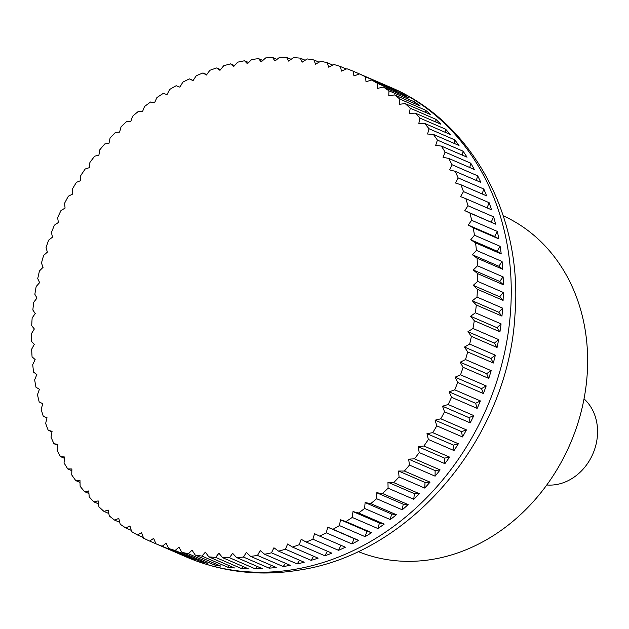 <?xml version="1.0" encoding="UTF-8"?>
<svg xmlns="http://www.w3.org/2000/svg" width="629" height="629" viewBox="0 0 629 629"><rect width="100%" height="100%" fill="white"/><g stroke="black" fill="none" stroke-linecap="round" stroke-linejoin="round"><path stroke-width="0.94" d="M358.098 551.515A182.897 154.592 -66.6 0 0 587.58 355.637A182.897 154.592 -66.6 0 0 503.271 215.81M353.176 71.203L378.839 82.297A256.058 216.423 113.4 0 1 381.866 83.571A256.058 216.423 113.4 0 1 385.145 85.033L359.481 73.931A680.146 256.844 163.2 0 0 353.938 75.96A680.146 257.206 -116.4 0 1 353.176 71.203A256.058 216.423 -66.6 0 0 346.909 68.758A680.146 272.491 159.6 0 0 341.468 71.101A680.146 240.577 -119.9 0 1 340.415 66.501A256.058 216.423 -66.6 0 0 333.975 64.52A680.146 287.06 156 0 0 328.66 67.169A680.146 222.988 -123.3 0 1 327.316 62.743A256.058 216.423 -66.6 0 0 320.727 61.249A680.146 300.489 152.2 0 0 315.546 64.189A680.146 204.527 -126.7 0 1 313.926 59.959A256.058 216.423 -66.6 0 0 307.211 58.945A680.146 312.739 148.4 0 0 302.195 62.161A680.146 185.256 -130 0 1 300.3 58.151A256.058 216.423 -66.6 0 0 293.491 57.616A680.146 323.754 144.5 0 0 288.656 61.107A680.146 165.254 -133.3 0 1 286.502 57.325A256.058 216.423 -66.6 0 0 279.622 57.278A680.146 333.496 140.5 0 0 274.975 61.021A680.146 144.599 -136.5 0 1 272.569 57.491A256.058 216.423 -66.6 0 0 265.65 57.931A680.146 341.917 136.5 0 0 261.208 61.901A680.146 123.37 -139.7 0 1 258.566 58.639A256.058 216.423 -66.6 0 0 251.631 59.566A680.146 348.985 132.4 0 0 247.417 63.757A680.146 101.654 -142.8 0 1 244.547 60.769A256.058 216.423 -66.6 0 0 237.628 62.185A680.146 354.677 128.2 0 0 233.65 66.572A680.146 79.545 -145.9 0 1 230.576 63.875A256.058 216.423 -66.6 0 0 223.688 65.762A680.146 358.978 124 0 0 219.961 70.338A680.146 57.113 -149 0 1 216.691 67.94A256.058 216.423 -66.6 0 0 209.874 70.299A680.146 361.856 119.8 0 0 206.406 75.032A680.146 34.461 -152 0 1 202.963 72.948A256.058 216.423 -66.6 0 0 196.24 75.771A680.146 363.303 115.6 0 0 193.032 80.646A680.146 11.676 -155.1 0 1 189.431 78.884A256.058 216.423 -66.6 0 0 182.827 82.163A680.146 363.318 111.3 0 0 179.91 87.156A680.146 11.157 -158.1 0 0 176.159 85.725A256.058 216.423 -66.6 0 0 169.704 89.436A680.146 361.903 107.1 0 0 167.07 94.531A680.146 33.95 -161.1 0 0 163.194 93.446A256.058 216.423 -66.6 0 0 156.912 97.574A680.146 359.057 102.8 0 0 154.577 102.747A680.146 56.61 -164.2 0 0 150.59 102A256.058 216.423 -66.6 0 0 144.505 106.537A680.146 354.795 98.6 0 0 142.469 111.773A680.146 79.042 -167.3 0 0 138.404 111.372A256.058 216.423 -66.6 0 0 132.538 116.294A680.146 349.126 94.5 0 0 130.808 121.562A680.146 101.167 -170.4 0 0 126.665 121.515A256.058 216.423 -66.6 0 0 121.051 126.814A680.146 342.09 90.4 0 0 119.628 132.09A680.146 122.883 -173.5 0 0 115.437 132.397A256.058 216.423 -66.6 0 0 110.083 138.034A680.146 333.7 86.3 0 0 108.982 143.31A680.146 144.12 -176.7 0 0 104.76 143.97A256.058 216.423 -66.6 0 0 99.697 149.93A680.146 323.99 82.3 0 0 98.902 155.174A680.146 164.79 -179.9 0 0 94.672 156.181A256.058 216.423 -66.6 0 0 89.916 162.447A680.146 313.006 78.4 0 0 89.436 167.636A680.146 184.808 176.9 0 0 85.214 168.997A256.058 216.423 -66.6 0 0 80.779 175.538A680.146 300.78 74.6 0 0 80.622 180.649A680.146 204.103 173.6 0 0 76.424 182.355A256.058 216.423 -66.6 0 0 72.335 189.148A680.146 287.374 70.9 0 0 72.484 194.164A680.146 222.58 170.2 0 0 68.341 196.209A256.058 216.423 -66.6 0 0 64.606 203.222A680.146 272.829 67.2 0 0 65.062 208.12A680.146 240.192 166.7 0 0 60.989 210.503A256.058 216.423 -66.6 0 0 57.632 217.713A680.146 257.206 63.6 0 0 58.395 222.477A680.146 256.844 163.2 0 0 54.401 225.174A256.058 216.423 -66.6 0 0 51.436 232.557A680.146 240.577 60.1 0 0 52.49 237.157A680.146 272.491 159.6 0 0 48.606 240.176A256.058 216.423 -66.6 0 0 46.035 247.7A680.146 222.988 56.7 0 0 47.379 252.119A680.146 287.06 156 0 0 43.621 255.437A256.058 216.423 -66.6 0 0 41.459 263.071A680.146 204.527 53.3 0 0 43.087 267.301A680.146 300.489 152.2 0 0 39.47 270.91A256.058 216.423 -66.6 0 0 37.732 278.623A680.146 185.256 50 0 0 39.627 282.633A680.146 312.739 148.4 0 0 36.167 286.525A256.058 216.423 -66.6 0 0 34.854 294.286A680.146 165.254 46.7 0 0 37.009 298.067A680.146 323.754 144.5 0 0 33.73 302.227A256.058 216.423 -66.6 0 0 32.842 310.003A680.146 144.599 43.5 0 0 35.248 313.533A680.146 333.496 140.5 0 0 32.158 317.944A256.058 216.423 -66.6 0 0 31.709 325.712A680.146 123.37 40.3 0 0 34.351 328.975A680.146 341.917 136.5 0 0 31.466 333.622A256.058 216.423 -66.6 0 0 31.45 341.343A680.146 101.654 37.2 0 0 34.312 344.338A680.146 348.985 132.4 0 0 31.654 349.197A256.058 216.423 -66.6 0 0 32.071 356.847A680.146 79.545 34.1 0 0 35.145 359.544A680.146 354.677 128.2 0 0 32.724 364.608A256.058 216.423 -66.6 0 0 33.581 372.148A680.146 57.113 31 0 0 36.844 374.546A680.146 358.978 124 0 0 34.666 379.79A256.058 216.423 -66.6 0 0 35.955 387.205A680.146 34.461 28 0 0 39.399 389.288A680.146 361.856 119.8 0 0 37.481 394.69A256.058 216.423 -66.6 0 0 39.187 401.939A680.146 11.676 24.9 0 0 42.796 403.7A680.146 363.303 115.6 0 0 41.152 409.251A256.058 216.423 -66.6 0 0 43.275 416.304A680.146 11.157 21.9 0 1 47.026 417.735A680.146 363.318 111.3 0 0 45.658 423.403A256.058 216.423 -66.6 0 0 48.197 430.236A680.146 33.95 18.9 0 1 52.073 431.329A680.146 361.903 107.1 0 0 50.996 437.1A256.058 216.423 -66.6 0 0 53.937 443.689A680.146 56.61 15.8 0 1 57.915 444.436A680.146 359.057 102.8 0 0 57.137 450.285A256.058 216.423 -66.6 0 0 60.463 456.599A680.146 79.042 12.7 0 1 64.535 457A680.146 354.795 98.6 0 0 64.056 462.905A256.058 216.423 -66.6 0 0 67.759 468.927A680.146 101.167 9.6 0 1 71.895 468.975A680.146 349.126 94.5 0 0 71.722 474.911A256.058 216.423 -66.6 0 0 75.787 480.611A680.146 122.883 6.5 0 1 79.977 480.304A680.146 342.09 90.4 0 0 80.119 486.264A256.058 216.423 -66.6 0 0 84.522 491.619A680.146 144.12 3.3 0 1 88.744 490.958A680.146 333.7 86.3 0 0 89.2 496.902A256.058 216.423 -66.6 0 0 93.933 501.895A680.146 164.79 0.1 0 1 98.163 500.888A680.146 323.99 82.3 0 0 98.926 506.801A256.058 216.423 -66.6 0 0 103.974 511.408A680.146 184.808 -3.1 0 1 108.196 510.048A680.146 313.006 78.4 0 0 109.273 515.906A256.058 216.423 -66.6 0 0 114.612 520.112A680.146 204.103 -6.4 0 1 118.802 518.406A680.146 300.78 74.6 0 0 120.194 524.193A256.058 216.423 -66.6 0 0 125.8 527.975A680.146 222.58 -9.8 0 1 129.944 525.938A680.146 287.374 70.9 0 0 131.65 531.623A256.058 216.423 -66.6 0 0 137.492 534.972A680.146 240.192 -13.3 0 1 141.572 532.598A680.146 272.829 67.2 0 0 143.585 538.172A256.058 216.423 -66.6 0 0 149.655 541.074A680.146 256.844 -16.8 0 1 153.641 538.377A680.146 257.206 63.6 0 0 155.961 543.802A256.058 216.423 -66.6 0 0 162.227 546.247A680.146 272.491 -20.4 0 1 166.111 543.236A680.146 240.577 60.1 0 0 168.721 548.512A256.058 216.423 -66.6 0 0 175.161 550.485A680.146 287.06 -24 0 1 178.919 547.167A680.146 222.988 56.7 0 0 181.82 552.262A256.058 216.423 -66.6 0 0 188.417 553.764A680.146 300.489 -27.8 0 1 192.034 550.147A680.146 204.527 53.3 0 0 195.21 555.045A256.058 216.423 -66.6 0 0 201.925 556.067A680.146 312.739 -31.6 0 1 205.384 552.168A680.146 185.256 50 0 0 208.836 556.854A256.058 216.423 -66.6 0 0 215.645 557.388A680.146 323.754 -35.5 0 1 218.923 553.229A680.146 165.254 46.7 0 0 222.642 557.679A256.058 216.423 -66.6 0 0 229.514 557.726A680.146 333.496 -39.5 0 1 232.604 553.316A680.146 144.599 43.5 0 0 236.567 557.522A256.058 216.423 -66.6 0 0 243.486 557.074A680.146 341.917 -43.5 0 1 246.371 552.427A680.146 123.37 40.3 0 0 250.57 556.374A256.058 216.423 -66.6 0 0 257.505 555.438A680.146 348.985 -47.6 0 1 260.162 550.572A680.146 101.654 37.2 0 0 264.589 554.235A256.058 216.423 -66.6 0 0 271.508 552.82A680.146 354.677 -51.8 0 1 273.929 547.765A680.146 79.545 34.1 0 0 278.561 551.138A256.058 216.423 -66.6 0 0 285.448 549.243A680.146 358.978 -56 0 1 287.618 543.999A680.146 57.113 31 0 0 292.446 547.065A256.058 216.423 -66.6 0 0 299.262 544.706A680.146 361.856 -60.2 0 1 301.173 539.297A680.146 34.461 28 0 0 306.181 542.056A256.058 216.423 -66.6 0 0 312.896 539.234A680.146 363.303 -64.4 0 1 314.547 533.683A680.146 11.676 24.9 0 0 319.705 536.12A256.058 216.423 -66.6 0 0 326.309 532.849A680.146 363.318 -68.7 0 1 327.67 527.173A680.146 11.157 21.9 0 1 332.977 529.28A256.058 216.423 -66.6 0 0 339.432 525.569A680.146 361.903 -72.9 0 1 340.509 519.798A680.146 33.95 18.9 0 1 345.942 521.567A256.058 216.423 -66.6 0 0 352.224 517.431A680.146 359.057 -77.2 0 1 353.003 511.581A680.146 56.61 15.8 0 1 358.546 513.005A256.058 216.423 -66.6 0 0 364.631 508.468A680.146 354.795 -81.4 0 1 365.111 502.563A680.146 79.042 12.7 0 1 370.733 503.632A256.058 216.423 -66.6 0 0 376.598 498.711A680.146 349.126 -85.5 0 1 376.771 492.766A680.146 101.167 9.6 0 1 382.471 493.49A256.058 216.423 -66.6 0 0 388.093 488.198A680.146 342.09 -89.6 0 1 387.951 482.239A680.146 122.883 6.5 0 1 393.699 482.608A256.058 216.423 -66.6 0 0 399.053 476.971A680.146 333.7 -93.7 0 1 398.597 471.027A680.146 144.12 3.3 0 1 404.376 471.042A256.058 216.423 -66.6 0 0 409.448 465.075A680.146 323.99 -97.7 0 1 408.677 459.162A680.146 164.79 0.1 0 1 414.464 458.824A256.058 216.423 -66.6 0 0 419.229 452.558A680.146 313.006 -101.6 0 1 418.143 446.7A680.146 184.808 -3.1 0 1 423.922 446.008A256.058 216.423 -66.6 0 0 428.357 439.467A680.146 300.78 -105.4 0 1 426.957 433.68A680.146 204.103 -6.4 0 1 432.713 432.65A256.058 216.423 -66.6 0 0 436.801 425.857A680.146 287.374 -109.1 0 1 435.095 420.172A680.146 222.58 -9.8 0 1 440.795 418.796A256.058 216.423 -66.6 0 0 444.53 411.783A680.146 272.829 -112.8 0 1 442.517 406.208A680.146 240.192 -13.3 0 1 448.147 404.51A256.058 216.423 -66.6 0 0 451.504 397.292A680.146 257.206 -116.4 0 1 449.185 391.859A680.146 256.844 -16.8 0 1 454.736 389.831A256.058 216.423 -66.6 0 0 457.7 382.448A680.146 240.577 -119.9 0 1 455.089 377.172A680.146 272.491 -20.4 0 1 460.53 374.829A256.058 216.423 -66.6 0 0 463.101 367.312A680.146 222.988 -123.3 0 1 460.2 362.21A680.146 287.06 -24 0 1 465.515 359.568A256.058 216.423 -66.6 0 0 467.677 351.933A680.146 204.527 -126.7 0 1 464.493 347.035A680.146 300.489 -27.8 0 1 469.666 344.094A256.058 216.423 -66.6 0 0 471.404 336.381A680.146 185.256 -130 0 1 467.952 331.703A680.146 312.739 -31.6 0 1 472.969 328.48A256.058 216.423 -66.6 0 0 474.282 320.719A680.146 165.254 -133.3 0 1 470.571 316.269A680.146 323.754 -35.5 0 1 475.414 312.778A256.058 216.423 -66.6 0 0 476.295 305.002A680.146 144.599 -136.5 0 1 472.332 300.796A680.146 333.496 -39.5 0 1 476.979 297.061A256.058 216.423 -66.6 0 0 477.435 289.301A680.146 123.37 -139.7 0 1 473.236 285.354A680.146 341.917 -43.5 0 1 477.67 281.383L503.334 292.477L499.67 296.786L473.236 285.354M189.431 78.884L193.134 80.488M202.963 72.948L206.737 74.584M216.691 67.94L220.551 69.607M230.576 63.875L234.538 65.589M244.547 60.769L248.644 62.538M258.566 58.639L262.804 60.47M272.569 57.491L276.988 59.393M286.502 57.325L291.117 59.323M300.3 58.151L305.167 60.25M313.926 59.959L319.068 62.185M327.316 62.743L332.788 65.109M340.415 66.501L346.272 69.033M365.551 76.84L391.214 87.934A256.058 216.423 113.4 0 1 397.3 91.126L371.645 80.032A680.146 240.192 166.7 0 0 366.007 81.731A680.146 272.829 -112.8 0 1 365.551 76.84A256.058 216.423 -66.6 0 0 359.481 73.931M377.486 83.382L403.15 94.476A256.058 216.423 113.4 0 1 408.999 98.124L383.336 87.03A680.146 222.58 170.2 0 0 377.636 88.398A680.146 287.374 -109.1 0 1 377.486 83.382A256.058 216.423 -66.6 0 0 371.645 80.032M388.942 90.812L414.597 101.906A256.058 216.423 113.4 0 1 420.188 105.994L394.525 94.893A680.146 204.103 173.6 0 0 388.777 95.922A680.146 300.78 -105.4 0 1 388.942 90.812A256.058 216.423 -66.6 0 0 383.336 87.03M399.863 99.099L425.519 110.193A256.058 216.423 113.4 0 1 430.826 114.698L405.162 103.604A680.146 184.808 176.9 0 0 399.384 104.288A680.146 313.006 -101.6 0 1 399.863 99.099A256.058 216.423 -66.6 0 0 394.525 94.893M410.21 108.204L435.866 119.306A256.058 216.423 113.4 0 1 440.866 124.204L415.203 113.11A680.146 164.79 -179.9 0 0 409.416 113.448A680.146 323.99 -97.7 0 1 410.21 108.204A256.058 216.423 -66.6 0 0 405.162 103.604M419.944 118.103L445.599 129.197A256.058 216.423 113.4 0 1 450.27 134.488L424.614 123.386A680.146 144.12 -176.7 0 0 418.835 123.37A680.146 333.7 -93.7 0 1 419.944 118.103A256.058 216.423 -66.6 0 0 415.203 113.11M429.017 128.741L454.681 139.842A256.058 216.423 113.4 0 1 459.013 145.488L433.35 134.394A680.146 122.883 -173.5 0 0 427.602 134.024A680.146 342.09 -89.6 0 1 429.017 128.741A256.058 216.423 -66.6 0 0 424.614 123.386M437.414 140.094L463.07 151.188A256.058 216.423 113.4 0 1 467.04 157.179L441.377 146.077A680.146 101.167 -170.4 0 0 435.685 145.362A680.146 349.126 -85.5 0 1 437.414 140.094A256.058 216.423 -66.6 0 0 433.35 134.394M445.08 152.1L470.744 163.194A256.058 216.423 113.4 0 1 474.337 169.5L448.674 158.406A680.146 79.042 -167.3 0 0 443.044 157.336A680.146 354.795 -81.4 0 1 445.08 152.1A256.058 216.423 -66.6 0 0 441.377 146.077M451.999 164.719L477.663 175.821A256.058 216.423 113.4 0 1 480.863 182.41L455.199 171.316A680.146 56.61 -164.2 0 0 449.664 169.901A680.146 359.057 -77.2 0 1 451.999 164.719A256.058 216.423 -66.6 0 0 448.674 158.406M458.14 177.905L483.803 189.007A256.058 216.423 113.4 0 1 486.594 195.863L460.939 184.769A680.146 33.95 -161.1 0 0 455.506 183.008A680.146 361.903 -72.9 0 1 458.14 177.905A256.058 216.423 -66.6 0 0 455.199 171.316M463.479 191.601L489.134 202.703A256.058 216.423 113.4 0 1 491.516 209.795L465.861 198.701A680.146 11.157 -158.1 0 0 460.554 196.602A680.146 363.318 -68.7 0 1 463.479 191.601A256.058 216.423 -66.6 0 0 460.939 184.769M467.984 205.762L493.647 216.856A256.058 216.423 113.4 0 1 495.605 224.16L469.949 213.066A680.146 11.676 -155.1 0 1 464.784 210.636A680.146 363.303 -64.4 0 1 467.984 205.762A256.058 216.423 -66.6 0 0 465.861 198.701M471.656 220.315L497.319 231.409A256.058 216.423 113.4 0 1 498.844 238.902L473.181 227.8A680.146 34.461 -152 0 1 468.18 225.048A680.146 361.856 -60.2 0 1 471.656 220.315A256.058 216.423 -66.6 0 0 469.949 213.066M474.47 235.215L500.126 246.309A256.058 216.423 113.4 0 1 501.219 253.951L475.563 242.857A680.146 57.113 -149 0 1 470.736 239.783A680.146 358.978 -56 0 1 474.47 235.215A256.058 216.423 -66.6 0 0 473.181 227.8M476.412 250.397L502.076 261.491A256.058 216.423 113.4 0 1 502.72 269.259L477.065 258.165A680.146 79.545 -145.9 0 1 472.434 254.784A680.146 354.677 -51.8 0 1 476.412 250.397A256.058 216.423 -66.6 0 0 475.563 242.857M477.67 281.383A256.058 216.423 -66.6 0 0 477.686 273.662A680.146 101.654 -142.8 0 1 473.267 269.998A680.146 348.985 -47.6 0 1 477.482 265.808A256.058 216.423 -66.6 0 0 477.065 258.165M477.482 265.808L503.137 276.902A256.058 216.423 113.4 0 1 503.271 280.825A256.058 216.423 113.4 0 1 503.349 284.756L477.686 273.662M546.782 484.983A48.771 41.223 -66.6 0 0 597.55 430.26A48.771 41.223 -66.6 0 0 584.026 398.857M503.334 292.477A256.058 216.423 113.4 0 1 503.09 300.395L477.435 289.301M503.09 300.395L499.67 296.786M476.979 297.061L502.642 308.155A256.058 216.423 113.4 0 1 501.958 316.096L476.295 305.002M501.958 316.096L498.773 312.236L472.332 300.796M502.642 308.155L498.773 312.236M475.414 312.778L501.069 323.88A256.058 216.423 113.4 0 1 499.945 331.813L474.282 320.719M499.945 331.813L497.012 327.701L470.571 316.269M501.069 323.88L497.012 327.701M472.969 328.48L498.632 339.574A256.058 216.423 113.4 0 1 497.067 347.483L471.404 336.381M497.067 347.483L494.394 343.135L467.952 331.703M498.632 339.574L494.394 343.135M469.666 344.094L495.33 355.188A256.058 216.423 113.4 0 1 493.333 363.027L467.677 351.933M493.333 363.027L490.934 358.467L464.493 347.035M495.33 355.188L490.934 358.467M465.515 359.568L491.178 370.662A256.058 216.423 113.4 0 1 488.757 378.406L463.101 367.312M488.757 378.406L486.634 373.65L460.2 362.21M491.178 370.662L486.634 373.65M460.53 374.829L486.193 385.931A256.058 216.423 113.4 0 1 483.363 393.542L457.7 382.448M483.363 393.542L481.531 388.604L455.089 377.172M486.193 385.931L481.531 388.604M454.736 389.831L480.391 400.925A256.058 216.423 113.4 0 1 477.159 408.386L451.504 397.292M477.159 408.386L475.626 403.291L449.185 391.859M480.391 400.925L475.626 403.291M448.147 404.51L473.81 415.604A256.058 216.423 113.4 0 1 470.185 422.877L444.53 411.783M470.185 422.877L468.951 417.64L442.517 406.208M473.81 415.604L468.951 417.64M440.795 418.796L466.459 429.898A256.058 216.423 113.4 0 1 462.464 436.951L436.801 425.857M462.464 436.951L461.537 431.604L435.095 420.172M466.459 429.898L461.537 431.604M432.713 432.65L458.368 443.752A256.058 216.423 113.4 0 1 454.012 450.561L428.357 439.467M454.012 450.561L453.399 445.112L426.957 433.68M458.368 443.752L453.399 445.112M423.922 446.008L449.586 457.11A256.058 216.423 113.4 0 1 444.884 463.652L419.229 452.558M444.884 463.652L444.585 458.132L418.143 446.7M449.586 457.11L444.585 458.132M414.464 458.824L440.127 469.918A256.058 216.423 113.4 0 1 435.103 476.169L409.448 465.075M435.103 476.169L435.119 470.594L408.677 459.162M440.127 469.918L435.119 470.594M404.376 471.042L430.039 482.136A256.058 216.423 113.4 0 1 424.709 488.065L399.053 476.971M424.709 488.065L425.039 482.459L398.597 471.027M430.039 482.136L425.039 482.459M393.699 482.608L419.354 493.702A256.058 216.423 113.4 0 1 413.748 499.292L388.093 488.198M413.748 499.292L414.385 493.671L387.951 482.239M419.354 493.702L414.385 493.671M382.471 493.49L408.127 504.584A256.058 216.423 113.4 0 1 402.261 509.804L376.598 498.711M402.261 509.804L403.213 504.199L376.771 492.766M408.127 504.584L403.213 504.199M370.733 503.632L396.396 514.726A256.058 216.423 113.4 0 1 390.287 519.562L364.631 508.468M390.287 519.562L391.545 513.995L365.111 502.563M396.396 514.726L391.545 513.995M358.546 513.005L384.201 524.099A256.058 216.423 113.4 0 1 377.887 528.525L352.224 517.431M377.887 528.525L379.444 523.014L353.003 511.581M384.201 524.099L379.444 523.014M345.942 521.567L371.605 532.661A256.058 216.423 113.4 0 1 365.095 536.663L339.432 525.569M365.095 536.663L366.951 531.23L340.509 519.798M371.605 532.661L366.951 531.23M332.977 529.28L358.64 540.374A256.058 216.423 113.4 0 1 351.965 543.943L326.309 532.849M351.965 543.943L354.111 538.613L327.67 527.173M358.64 540.374L354.111 538.613M319.705 536.12L345.368 547.214A256.058 216.423 113.4 0 1 338.559 550.328L312.896 539.234M338.559 550.328L340.902 545.288M306.181 542.056L331.837 553.15A256.058 216.423 113.4 0 1 324.918 555.8L299.262 544.706M324.918 555.8L327.355 551.216M292.446 547.065L318.101 558.167A256.058 216.423 113.4 0 1 311.103 560.337L285.448 549.243M311.103 560.337L313.588 556.209M278.561 551.138L304.224 562.232A256.058 216.423 113.4 0 1 297.171 563.922L271.508 552.82M297.171 563.922L299.656 560.25M264.589 554.235L290.244 565.337A256.058 216.423 113.4 0 1 283.168 566.532L257.505 555.438M283.168 566.532L285.597 563.325M250.57 556.374L276.225 567.468A256.058 216.423 113.4 0 1 269.149 568.168L243.486 557.074M269.149 568.168L271.484 565.416M236.567 557.522L262.23 568.616A256.058 216.423 113.4 0 1 255.177 568.82L229.514 557.726M255.177 568.82L257.371 566.517M222.642 557.679L248.298 568.781A256.058 216.423 113.4 0 1 241.3 568.482L215.645 557.388M241.3 568.482L243.289 566.611M208.836 556.854L234.491 567.956A256.058 216.423 113.4 0 1 227.588 567.161L201.925 556.067M227.588 567.161L229.31 565.715M195.21 555.045L220.873 566.147A256.058 216.423 113.4 0 1 214.072 564.858L188.417 553.764M214.072 564.858L215.48 563.812M181.82 552.262L207.484 563.356A256.058 216.423 113.4 0 1 200.824 561.579L175.161 550.485M200.824 561.579L201.838 560.919M168.721 548.512L194.377 559.606A256.058 216.423 113.4 0 1 187.882 557.349L162.227 546.247M187.882 557.349L188.433 557.035M175.593 552.293A256.058 216.423 113.4 0 0 178.597 553.63A256.058 216.423 113.4 0 0 181.616 554.904L149.655 541.074M143.341 537.504L137.492 534.972M131.264 530.341L125.8 527.975M119.746 522.329L114.612 520.112M108.833 513.508L103.974 511.408M98.549 503.892L93.933 501.895M88.933 493.529L84.522 491.619M80.025 482.443L75.787 480.611M71.848 470.696L67.759 468.927M64.425 458.313L60.463 456.599M57.789 445.356L53.937 443.689M51.971 431.871L48.197 430.236M46.986 417.908L43.275 416.304M391.214 87.934L391.364 88.555M403.15 94.476L403.354 95.687M414.597 101.906L414.794 103.659M425.519 110.193L425.644 112.457M435.866 119.306L435.858 122.042M445.599 129.197L445.418 132.381M454.681 139.842L454.272 143.443M463.07 151.188L462.394 155.166M470.744 163.194L469.769 167.526M477.663 175.821L476.35 180.46M483.803 189.007L482.121 193.929M489.134 202.703L487.058 207.869M495.605 224.16L464.784 210.636M493.647 216.856L491.225 222.068M498.844 238.902L494.622 236.48L468.18 225.048M497.319 231.409L494.622 236.48M501.219 253.951L497.177 251.215L470.736 239.783M500.126 246.309L497.177 251.215M502.72 269.259L498.868 266.224L472.434 254.784M502.076 261.491L498.868 266.224M503.349 284.756L499.701 281.43L473.267 269.998M503.137 276.902L499.701 281.43M511.165 284.245A256.058 216.423 -66.6 0 0 389.76 86.991C472.3 121.381 523.084 216.407 514.962 314.822C508.539 436.919 411.743 553.253 299.428 570.055C259.919 576.596 222.273 572.264 186.491 557.042A256.058 216.423 -66.6 0 0 294.6 569.379A256.058 216.423 -66.6 0 0 511.165 284.245M381.866 83.571L389.76 86.991M178.597 553.63L186.491 557.042"/></g></svg>

